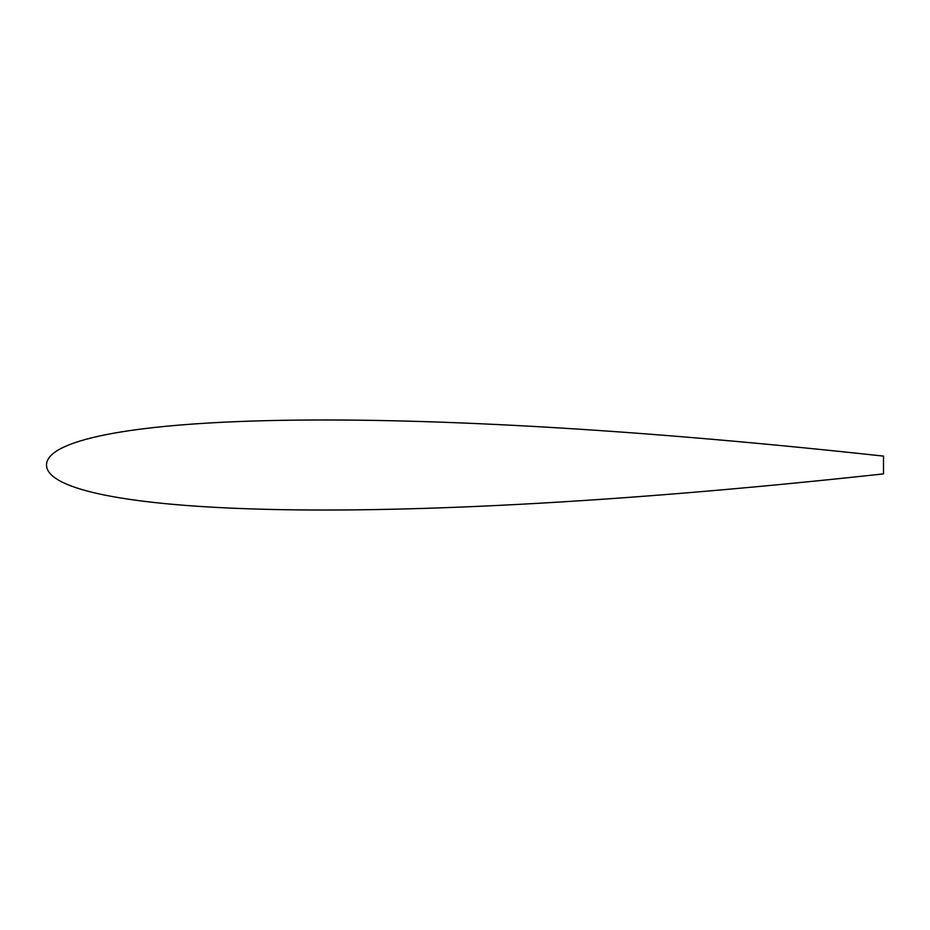 <?xml version="1.0" encoding="UTF-8"?>
<svg xmlns="http://www.w3.org/2000/svg" width="930" height="930" viewBox="0 0 930 930"><rect width="100%" height="100%" fill="white"/><g stroke="black" fill="none" stroke-linecap="round" stroke-linejoin="round"><path stroke-width="1.4" d="M883.5 456.107C325.5 395.331 46.5 420.174 46.5 465C46.5 509.826 325.5 534.669 883.5 473.893L883.5 456.107C325.5 395.331 46.5 420.174 46.5 465C46.5 509.826 325.5 534.669 883.5 473.893"/></g></svg>
